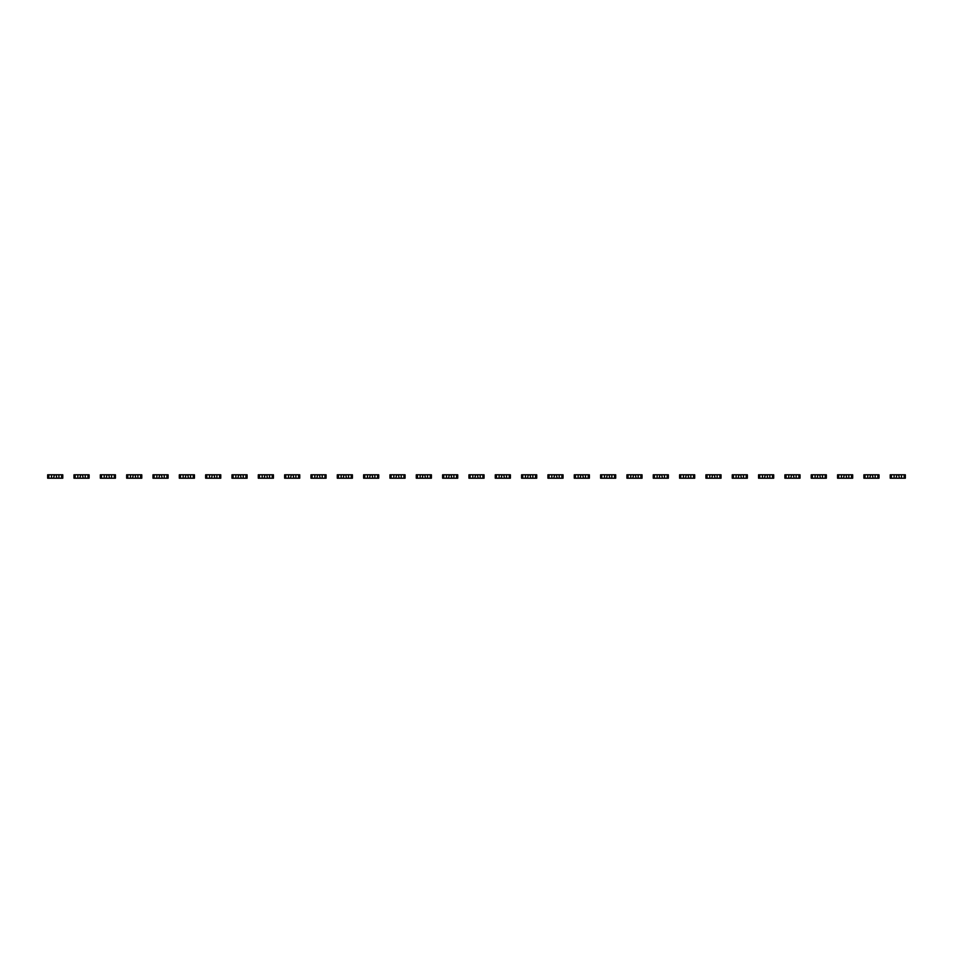<?xml version="1.0" encoding="UTF-8"?>
<svg xmlns="http://www.w3.org/2000/svg" width="953" height="953" viewBox="0 0 953 953"><rect width="100%" height="100%" fill="white"/><g stroke="black" fill="none" stroke-linecap="round" stroke-linejoin="round"><path stroke-width="1.43" d="M48.829 474.785L48.829 478.215L47.65 478.215L47.65 474.785L51.533 474.785L51.533 478.215L62.791 478.215L62.791 474.785L61.611 474.785L61.611 478.215M51.533 474.785L58.907 474.785L58.907 478.215M53.511 474.785L54.238 475.511L53.511 478.215M48.829 478.215L51.533 478.215M56.93 474.785L56.203 475.511L56.93 478.215M58.907 474.785L61.611 474.785M75.156 474.785L75.156 478.215L73.977 478.215L73.977 474.785L77.86 474.785L77.86 478.215L89.117 478.215L89.117 474.785L87.938 474.785L87.938 478.215M77.86 474.785L85.234 474.785L85.234 478.215M79.838 474.785L80.564 475.511L79.838 478.215M75.156 478.215L77.86 478.215M83.256 474.785L82.542 475.511L83.256 478.215M85.234 474.785L87.938 474.785M101.483 474.785L101.483 478.215L100.315 478.215L100.315 474.785L104.199 474.785L104.199 478.215L115.444 478.215L115.444 474.785L114.277 474.785L114.277 478.215M104.199 474.785L111.561 474.785L111.561 478.215M106.164 474.785L106.891 475.511L106.164 478.215M101.483 478.215L104.199 478.215M109.595 474.785L108.868 475.511L109.595 478.215M111.561 474.785L114.277 474.785M127.821 474.785L127.821 478.215L126.642 478.215L126.642 474.785L130.525 474.785L130.525 478.215L141.783 478.215L141.783 474.785L140.603 474.785L140.603 478.215M130.525 474.785L137.899 474.785L137.899 478.215M132.503 474.785L133.217 475.511L132.503 478.215M127.821 478.215L130.525 478.215M135.922 474.785L135.195 475.511L135.922 478.215M137.899 474.785L140.603 474.785M154.148 474.785L154.148 478.215L152.968 478.215L152.968 474.785L156.852 474.785L156.852 478.215L168.109 478.215L168.109 474.785L166.93 474.785L166.93 478.215M156.852 474.785L164.226 474.785L164.226 478.215M158.829 474.785L159.556 475.511L158.829 478.215M154.148 478.215L156.852 478.215M162.248 474.785L161.522 475.511L162.248 478.215M164.226 474.785L166.93 474.785M180.474 474.785L180.474 478.215L179.295 478.215L179.295 474.785L183.179 474.785L183.179 478.215L194.436 478.215L194.436 474.785L193.268 474.785L193.268 478.215M183.179 474.785L190.552 474.785L190.552 478.215M185.156 474.785L185.883 475.511L185.156 478.215M180.474 478.215L183.179 478.215M188.587 474.785L187.86 475.511L188.587 478.215M190.552 474.785L193.268 474.785M206.801 474.785L206.801 478.215L205.634 478.215L205.634 474.785L209.517 474.785L209.517 478.215L220.774 478.215L220.774 474.785L219.595 474.785L219.595 478.215M209.517 474.785L216.891 474.785L216.891 478.215M211.483 474.785L212.209 475.511L211.483 478.215M206.801 478.215L209.517 478.215M214.913 474.785L214.187 475.511L214.913 478.215M216.891 474.785L219.595 474.785M233.14 474.785L233.14 478.215L231.96 478.215L231.96 474.785L235.844 474.785L235.844 478.215L247.101 478.215L247.101 474.785L245.922 474.785L245.922 478.215M235.844 474.785L243.218 474.785L243.218 478.215M237.821 474.785L238.548 475.511L237.821 478.215M233.14 478.215L235.844 478.215M241.24 474.785L240.513 475.511L241.24 478.215M243.218 474.785L245.922 474.785M259.466 474.785L259.466 478.215L258.287 478.215L258.287 474.785L262.17 474.785L262.17 478.215L273.428 478.215L273.428 474.785L272.248 474.785L272.248 478.215M262.17 474.785L269.544 474.785L269.544 478.215M264.148 474.785L264.874 475.511L264.148 478.215M259.466 478.215L262.17 478.215M267.567 474.785L266.852 475.511L267.567 478.215M269.544 474.785L272.248 474.785M285.793 474.785L285.793 478.215L284.625 478.215L284.625 474.785L288.509 474.785L288.509 478.215L299.754 478.215L299.754 474.785L298.587 474.785L298.587 478.215M288.509 474.785L295.871 474.785L295.871 478.215M290.474 474.785L291.201 475.511L290.474 478.215M285.793 478.215L288.509 478.215M293.905 474.785L293.179 475.511L293.905 478.215M295.871 474.785L298.587 474.785M312.131 474.785L312.131 478.215L310.952 478.215L310.952 474.785L314.835 474.785L314.835 478.215L326.093 478.215L326.093 474.785L324.913 474.785L324.913 478.215M314.835 474.785L322.209 474.785L322.209 478.215M316.813 474.785L317.528 475.511L316.813 478.215M312.131 478.215L314.835 478.215M320.232 474.785L319.505 475.511L320.232 478.215M322.209 474.785L324.913 474.785M338.458 474.785L338.458 478.215L337.279 478.215L337.279 474.785L341.162 474.785L341.162 478.215L352.419 478.215L352.419 474.785L351.24 474.785L351.24 478.215M341.162 474.785L348.536 474.785L348.536 478.215M343.14 474.785L343.866 475.511L343.14 478.215M338.458 478.215L341.162 478.215M346.558 474.785L345.832 475.511L346.558 478.215M348.536 474.785L351.24 474.785M364.785 474.785L364.785 478.215L363.605 478.215L363.605 474.785L367.489 474.785L367.489 478.215L378.746 478.215L378.746 474.785L377.579 474.785L377.579 478.215M367.489 474.785L374.863 474.785L374.863 478.215M369.466 474.785L370.193 475.511L369.466 478.215M364.785 478.215L367.489 478.215M372.897 474.785L372.17 475.511L372.897 478.215M374.863 474.785L377.579 474.785M391.111 474.785L391.111 478.215L389.944 478.215L389.944 474.785L393.827 474.785L393.827 478.215L405.085 478.215L405.085 474.785L403.905 474.785L403.905 478.215M393.827 474.785L401.201 474.785L401.201 478.215M395.793 474.785L396.519 475.511L395.793 478.215M391.111 478.215L393.827 478.215M399.224 474.785L398.497 475.511L399.224 478.215M401.201 474.785L403.905 474.785M417.45 474.785L417.45 478.215L416.27 478.215L416.27 474.785L420.154 474.785L420.154 478.215L431.411 478.215L431.411 474.785L430.232 474.785L430.232 478.215M420.154 474.785L427.528 474.785L427.528 478.215M422.131 474.785L422.858 475.511L422.131 478.215M417.45 478.215L420.154 478.215M425.55 474.785L424.824 475.511L425.55 478.215M427.528 474.785L430.232 474.785M443.776 474.785L443.776 478.215L442.597 478.215L442.597 474.785L446.481 474.785L446.481 478.215L457.738 478.215L457.738 474.785L456.558 474.785L456.558 478.215M446.481 474.785L453.854 474.785L453.854 478.215M448.458 474.785L449.185 475.511L448.458 478.215M443.776 478.215L446.481 478.215M451.877 474.785L451.162 475.511L451.877 478.215M453.854 474.785L456.558 474.785M470.103 474.785L470.103 478.215L468.936 478.215L468.936 474.785L472.819 474.785L472.819 478.215L484.064 478.215L484.064 474.785L482.897 474.785L482.897 478.215M472.819 474.785L480.181 474.785L480.181 478.215M474.785 474.785L475.511 475.511L474.785 478.215M470.103 478.215L472.819 478.215M478.215 474.785L477.489 475.511L478.215 478.215M480.181 474.785L482.897 474.785M496.442 474.785L496.442 478.215L495.262 478.215L495.262 474.785L499.146 474.785L499.146 478.215L510.403 478.215L510.403 474.785L509.224 474.785L509.224 478.215M499.146 474.785L506.519 474.785L506.519 478.215M501.123 474.785L501.838 475.511L501.123 478.215M496.442 478.215L499.146 478.215M504.542 474.785L503.815 475.511L504.542 478.215M506.519 474.785L509.224 474.785M522.768 474.785L522.768 478.215L521.589 478.215L521.589 474.785L525.472 474.785L525.472 478.215L536.73 478.215L536.73 474.785L535.55 474.785L535.55 478.215M525.472 474.785L532.846 474.785L532.846 478.215M527.45 474.785L528.176 475.511L527.45 478.215M522.768 478.215L525.472 478.215M530.869 474.785L530.142 475.511L530.869 478.215M532.846 474.785L535.55 474.785M549.095 474.785L549.095 478.215L547.915 478.215L547.915 474.785L551.799 474.785L551.799 478.215L563.056 478.215L563.056 474.785L561.889 474.785L561.889 478.215M551.799 474.785L559.173 474.785L559.173 478.215M553.776 474.785L554.503 475.511L553.776 478.215M549.095 478.215L551.799 478.215M557.207 474.785L556.481 475.511L557.207 478.215M559.173 474.785L561.889 474.785M575.421 474.785L575.421 478.215L574.254 478.215L574.254 474.785L578.137 474.785L578.137 478.215L589.395 478.215L589.395 474.785L588.215 474.785L588.215 478.215M578.137 474.785L585.511 474.785L585.511 478.215M580.103 474.785L580.83 475.511L580.103 478.215M575.421 478.215L578.137 478.215M583.534 474.785L582.807 475.511L583.534 478.215M585.511 474.785L588.215 474.785M601.76 474.785L601.76 478.215L600.581 478.215L600.581 474.785L604.464 474.785L604.464 478.215L615.721 478.215L615.721 474.785L614.542 474.785L614.542 478.215M604.464 474.785L611.838 474.785L611.838 478.215M606.442 474.785L607.168 475.511L606.442 478.215M601.76 478.215L604.464 478.215M609.86 474.785L609.134 475.511L609.86 478.215M611.838 474.785L614.542 474.785M628.087 474.785L628.087 478.215L626.907 478.215L626.907 474.785L630.791 474.785L630.791 478.215L642.048 478.215L642.048 474.785L640.869 474.785L640.869 478.215M630.791 474.785L638.165 474.785L638.165 478.215M632.768 474.785L633.495 475.511L632.768 478.215M628.087 478.215L630.791 478.215M636.187 474.785L635.472 475.511L636.187 478.215M638.165 474.785L640.869 474.785M654.413 474.785L654.413 478.215L653.246 478.215L653.246 474.785L657.129 474.785L657.129 478.215L668.375 478.215L668.375 474.785L667.207 474.785L667.207 478.215M657.129 474.785L664.491 474.785L664.491 478.215M659.095 474.785L659.821 475.511L659.095 478.215M654.413 478.215L657.129 478.215M662.526 474.785L661.799 475.511L662.526 478.215M664.491 474.785L667.207 474.785M680.752 474.785L680.752 478.215L679.572 478.215L679.572 474.785L683.456 474.785L683.456 478.215L694.713 478.215L694.713 474.785L693.534 474.785L693.534 478.215M683.456 474.785L690.83 474.785L690.83 478.215M685.433 474.785L686.148 475.511L685.433 478.215M680.752 478.215L683.456 478.215M688.852 474.785L688.126 475.511L688.852 478.215M690.83 474.785L693.534 474.785M707.078 474.785L707.078 478.215L705.899 478.215L705.899 474.785L709.782 474.785L709.782 478.215L721.04 478.215L721.04 474.785L719.86 474.785L719.86 478.215M709.782 474.785L717.156 474.785L717.156 478.215M711.76 474.785L712.487 475.511L711.76 478.215M707.078 478.215L709.782 478.215M715.179 474.785L714.452 475.511L715.179 478.215M717.156 474.785L719.86 474.785M733.405 474.785L733.405 478.215L732.226 478.215L732.226 474.785L736.109 474.785L736.109 478.215L747.366 478.215L747.366 474.785L746.199 474.785L746.199 478.215M736.109 474.785L743.483 474.785L743.483 478.215M738.087 474.785L738.813 475.511L738.087 478.215M733.405 478.215L736.109 478.215M741.517 474.785L740.791 475.511L741.517 478.215M743.483 474.785L746.199 474.785M759.732 474.785L759.732 478.215L758.564 478.215L758.564 474.785L762.448 474.785L762.448 478.215L773.705 478.215L773.705 474.785L772.526 474.785L772.526 478.215M762.448 474.785L769.821 474.785L769.821 478.215M764.413 474.785L765.14 475.511L764.413 478.215M759.732 478.215L762.448 478.215M767.844 474.785L767.117 475.511L767.844 478.215M769.821 474.785L772.526 474.785M786.07 474.785L786.07 478.215L784.891 478.215L784.891 474.785L788.774 474.785L788.774 478.215L800.032 478.215L800.032 474.785L798.852 474.785L798.852 478.215M788.774 474.785L796.148 474.785L796.148 478.215M790.752 474.785L791.478 475.511L790.752 478.215M786.07 478.215L788.774 478.215M794.171 474.785L793.444 475.511L794.171 478.215M796.148 474.785L798.852 474.785M812.397 474.785L812.397 478.215L811.217 478.215L811.217 474.785L815.101 474.785L815.101 478.215L826.358 478.215L826.358 474.785L825.179 474.785L825.179 478.215M815.101 474.785L822.475 474.785L822.475 478.215M817.078 474.785L817.805 475.511L817.078 478.215M812.397 478.215L815.101 478.215M820.497 474.785L819.783 475.511L820.497 478.215M822.475 474.785L825.179 474.785M838.723 474.785L838.723 478.215L837.556 478.215L837.556 474.785L841.439 474.785L841.439 478.215L852.685 478.215L852.685 474.785L851.517 474.785L851.517 478.215M841.439 474.785L848.801 474.785L848.801 478.215M843.405 474.785L844.132 475.511L843.405 478.215M838.723 478.215L841.439 478.215M846.836 474.785L846.109 475.511L846.836 478.215M848.801 474.785L851.517 474.785M865.062 474.785L865.062 478.215L863.883 478.215L863.883 474.785L867.766 474.785L867.766 478.215L879.023 478.215L879.023 474.785L877.844 474.785L877.844 478.215M867.766 474.785L875.14 474.785L875.14 478.215M869.744 474.785L870.458 475.511L869.744 478.215M865.062 478.215L867.766 478.215M873.162 474.785L872.436 475.511L873.162 478.215M875.14 474.785L877.844 474.785M891.389 474.785L891.389 478.215L890.209 478.215L890.209 474.785L894.093 474.785L894.093 478.215L905.35 478.215L905.35 474.785L904.171 474.785L904.171 478.215M894.093 474.785L901.467 474.785L901.467 478.215M896.07 474.785L896.797 475.511L896.07 478.215M891.389 478.215L894.093 478.215M899.489 474.785L898.762 475.511L899.489 478.215M901.467 474.785L904.171 474.785"/></g></svg>
